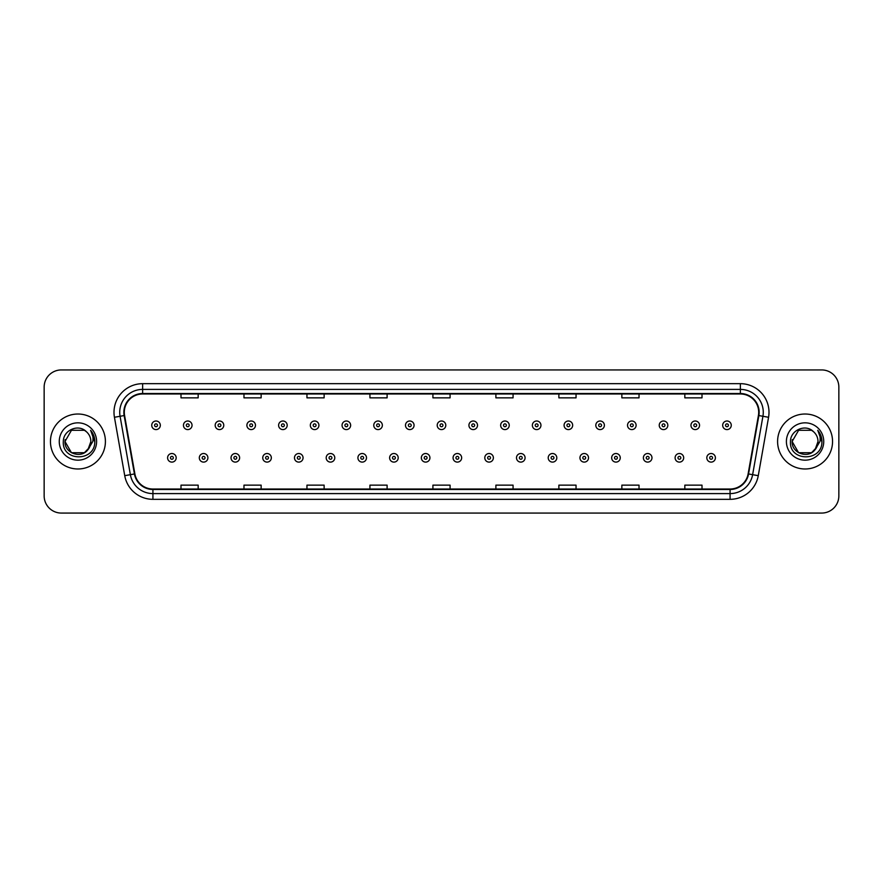 <?xml version="1.0" encoding="UTF-8"?>
<svg xmlns="http://www.w3.org/2000/svg" width="883" height="883" viewBox="0 0 883 883"><rect width="100%" height="100%" fill="white"/><g stroke="black" fill="none" stroke-linecap="round" stroke-linejoin="round"><path stroke-width="1.32" d="M50.452 441.5A27.483 27.483 0 0 0 77.936 468.983A27.483 27.483 0 0 0 105.408 441.5A27.483 27.483 0 0 0 77.936 414.017A27.483 27.483 0 0 0 50.452 441.5A27.483 27.483 0 0 0 77.936 468.983A27.483 27.483 0 0 0 105.408 441.5A27.483 27.483 0 0 0 77.936 414.017A27.483 27.483 0 0 0 50.452 441.5M777.592 441.5A27.483 27.483 0 0 0 805.064 468.983A27.483 27.483 0 0 0 832.548 441.5A27.483 27.483 0 0 0 805.064 414.017A27.483 27.483 0 0 0 777.592 441.5A27.483 27.483 0 0 0 805.064 468.983A27.483 27.483 0 0 0 832.548 441.5A27.483 27.483 0 0 0 805.064 414.017A27.483 27.483 0 0 0 777.592 441.5M124.304 412.295A18.322 18.322 0 0 1 142.627 393.984L740.373 393.984A18.322 18.322 0 0 1 758.42 415.485L748.122 473.884A18.322 18.322 0 0 1 730.075 489.016L152.925 489.016A18.322 18.322 0 0 1 134.878 473.884L124.58 415.485A18.322 18.322 0 0 1 124.304 412.295M123.852 412.295A18.775 18.775 0 0 0 124.139 415.562L134.437 473.961A18.775 18.775 0 0 0 152.925 489.48L730.075 489.48A18.775 18.775 0 0 0 748.563 473.961L758.861 415.562A18.775 18.775 0 0 0 740.373 393.52L142.627 393.52A18.775 18.775 0 0 0 123.852 412.295M114.437 417.273A28.631 28.631 0 0 1 142.627 383.675L740.373 383.675A28.631 28.631 0 0 1 768.563 417.273L758.265 475.672A28.631 28.631 0 0 1 730.075 499.325L152.925 499.325A28.631 28.631 0 0 1 124.735 475.672L114.437 417.273L120.077 416.279A22.903 22.903 0 0 1 142.627 389.403L740.373 389.403A22.903 22.903 0 0 1 762.923 416.279L752.625 474.679A22.903 22.903 0 0 1 730.075 493.597L152.925 493.597A22.903 22.903 0 0 1 130.375 474.679L120.077 416.279A22.903 22.903 0 0 1 119.724 412.295M838.85 387.107A17.174 17.174 0 0 0 821.676 369.933L61.324 369.933A17.174 17.174 0 0 0 44.15 387.107L44.15 495.893A17.174 17.174 0 0 0 61.324 513.067L821.676 513.067A17.174 17.174 0 0 0 838.85 495.893L838.85 387.107L838.85 495.893M748.563 473.961L752.625 474.679L762.923 416.279L768.563 417.273M432.913 393.984L432.913 397.858L450.087 397.858L450.087 393.984M369.933 393.984L369.933 397.858L387.107 397.858L387.107 393.984M306.953 393.984L306.953 397.858L324.127 397.858L324.127 393.984M243.973 393.984L243.973 397.858L261.147 397.858L261.147 393.984M180.993 393.984L180.993 397.858L198.167 397.858L198.167 393.984M495.893 393.984L495.893 397.858L513.067 397.858L513.067 393.984M558.873 393.984L558.873 397.858L576.047 397.858L576.047 393.984M621.853 393.984L621.853 397.858L639.027 397.858L639.027 393.984M684.833 393.984L684.833 397.858L702.007 397.858L702.007 393.984M450.087 489.016L450.087 485.142L432.913 485.142L432.913 489.016M387.107 489.016L387.107 485.142L369.933 485.142L369.933 489.016M324.127 489.016L324.127 485.142L306.953 485.142L306.953 489.016M261.147 489.016L261.147 485.142L243.973 485.142L243.973 489.016M198.167 489.016L198.167 485.142L180.993 485.142L180.993 489.016M513.067 489.016L513.067 485.142L495.893 485.142L495.893 489.016M576.047 489.016L576.047 485.142L558.873 485.142L558.873 489.016M639.027 489.016L639.027 485.142L621.853 485.142L621.853 489.016M702.007 489.016L702.007 485.142L684.833 485.142L684.833 489.016M44.15 387.107L44.15 495.893M821.676 369.933L61.324 369.933M61.324 513.067L821.676 513.067M160.32 425.297A4.294 4.294 0 0 1 156.026 429.591A4.294 4.294 0 0 1 151.733 425.297A4.294 4.294 0 0 1 156.026 421.003A4.294 4.294 0 0 1 160.32 425.297A4.294 4.294 0 0 0 156.026 421.003A4.294 4.294 0 0 0 151.733 425.297M167.593 457.813A4.294 4.294 0 0 1 171.887 453.52A4.294 4.294 0 0 1 176.181 457.813A4.294 4.294 0 0 1 171.887 462.107A4.294 4.294 0 0 1 167.593 457.813A4.294 4.294 0 0 0 171.887 462.107A4.294 4.294 0 0 0 176.181 457.813M192.041 425.297A4.294 4.294 0 0 1 187.748 429.591A4.294 4.294 0 0 1 183.454 425.297A4.294 4.294 0 0 1 187.748 421.003A4.294 4.294 0 0 1 192.041 425.297A4.294 4.294 0 0 0 187.748 421.003A4.294 4.294 0 0 0 183.454 425.297M223.763 425.297A4.294 4.294 0 0 1 219.47 429.591A4.294 4.294 0 0 1 215.176 425.297A4.294 4.294 0 0 1 219.47 421.003A4.294 4.294 0 0 1 223.763 425.297A4.294 4.294 0 0 0 219.47 421.003A4.294 4.294 0 0 0 215.176 425.297M255.474 425.297A4.294 4.294 0 0 1 251.18 429.591A4.294 4.294 0 0 1 246.887 425.297A4.294 4.294 0 0 1 251.18 421.003A4.294 4.294 0 0 1 255.474 425.297A4.294 4.294 0 0 0 251.18 421.003A4.294 4.294 0 0 0 246.887 425.297M287.196 425.297A4.294 4.294 0 0 1 282.902 429.591A4.294 4.294 0 0 1 278.609 425.297A4.294 4.294 0 0 1 282.902 421.003A4.294 4.294 0 0 1 287.196 425.297A4.294 4.294 0 0 0 282.902 421.003A4.294 4.294 0 0 0 278.609 425.297M199.315 457.813A4.294 4.294 0 0 1 203.609 453.52A4.294 4.294 0 0 1 207.902 457.813A4.294 4.294 0 0 1 203.609 462.107A4.294 4.294 0 0 1 199.315 457.813A4.294 4.294 0 0 0 203.609 462.107A4.294 4.294 0 0 0 207.902 457.813M231.026 457.813A4.294 4.294 0 0 1 235.319 453.52A4.294 4.294 0 0 1 239.624 457.813A4.294 4.294 0 0 1 235.319 462.107A4.294 4.294 0 0 1 231.026 457.813A4.294 4.294 0 0 0 235.319 462.107A4.294 4.294 0 0 0 239.624 457.813M262.748 457.813A4.294 4.294 0 0 1 267.041 453.52A4.294 4.294 0 0 1 271.335 457.813A4.294 4.294 0 0 1 267.041 462.107A4.294 4.294 0 0 1 262.748 457.813A4.294 4.294 0 0 0 267.041 462.107A4.294 4.294 0 0 0 271.335 457.813M84.404 452.714A12.947 12.947 0 0 0 90.872 441.5C90.794 437.593 89.315 434.337 86.413 431.721C78.455 423.387 63.179 430.264 63.322 441.5C61.865 461.478 94.26 462.008 94.779 442.471L94.812 441.5C94.757 437.251 93.344 433.531 90.574 430.319C92.682 433.785 93.432 437.504 92.803 441.5L87.936 449.701L90.872 441.5M89.426 447.449L84.404 452.714L71.457 452.714L64.989 441.5L71.457 452.714L84.404 452.714L87.583 450.12L84.404 452.714L71.457 452.714L64.989 441.5L71.457 452.714L84.404 452.714L87.781 449.889L84.404 452.714L71.457 452.714L64.989 441.5L71.457 452.714L84.404 452.714L89.426 447.449L84.404 452.714L71.457 452.714L64.989 441.5L71.457 452.714L84.404 452.714L89.426 447.449L84.404 452.714L71.457 452.714L64.989 441.5L71.457 430.286L84.404 430.286L86.413 431.721L84.404 430.286L71.457 430.286L64.989 441.5L71.457 430.286M65.132 439.591L64.989 441.5L71.457 430.286L84.404 430.286L86.413 431.721L84.404 430.286L71.457 430.286L64.989 441.5C64.327 452.979 80.563 459.028 87.583 450.12L87.936 449.701M59.26 441.5A18.664 18.664 0 0 0 77.936 460.164A18.664 18.664 0 0 0 96.6 441.5A18.664 18.664 0 0 0 77.936 422.836A18.664 18.664 0 0 0 59.26 441.5M90.695 430.462L94.801 441.986M811.543 452.714A12.947 12.947 0 0 0 818.011 441.5C817.934 437.593 816.455 434.337 813.552 431.721C805.594 423.387 790.318 430.264 790.462 441.5C789.005 461.478 821.4 462.008 821.918 442.471L821.952 441.5C821.896 437.251 820.484 433.531 817.713 430.319C819.821 433.785 820.572 437.504 819.943 441.5L815.075 449.701L818.011 441.5M798.596 452.714L811.543 452.714L814.921 449.889L811.543 452.714L798.596 452.714L792.128 441.5L798.596 452.714L811.543 452.714L816.565 447.449L811.543 452.714L798.596 452.714L792.128 441.5L798.596 430.286L811.543 430.286L813.552 431.721L811.543 430.286L798.596 430.286L792.128 441.5L798.596 430.286L811.543 430.286L813.552 431.721L811.543 430.286L798.596 430.286L792.128 441.5L792.272 439.591M814.921 449.889L811.543 452.714L798.596 452.714L792.128 441.5L798.596 452.714L811.543 452.714L814.921 449.889L811.775 452.571M816.565 447.449L811.543 452.714L798.596 452.714L792.128 441.5L798.596 452.714L811.543 452.714L815.009 449.789M792.128 441.5C791.466 452.979 807.691 459.028 814.722 450.12L815.075 449.701M786.4 441.5A18.664 18.664 0 0 0 805.064 460.164A18.664 18.664 0 0 0 823.74 441.5A18.664 18.664 0 0 0 805.064 422.836A18.664 18.664 0 0 0 786.4 441.5M817.835 430.462L821.941 441.986M318.918 425.297A4.294 4.294 0 0 1 314.624 429.591A4.294 4.294 0 0 1 310.33 425.297A4.294 4.294 0 0 1 314.624 421.003A4.294 4.294 0 0 1 318.918 425.297A4.294 4.294 0 0 0 314.624 421.003A4.294 4.294 0 0 0 310.33 425.297M350.639 425.297A4.294 4.294 0 0 1 346.346 429.591A4.294 4.294 0 0 1 342.052 425.297A4.294 4.294 0 0 1 346.346 421.003A4.294 4.294 0 0 1 350.639 425.297A4.294 4.294 0 0 0 346.346 421.003A4.294 4.294 0 0 0 342.052 425.297M382.35 425.297A4.294 4.294 0 0 1 378.056 429.591A4.294 4.294 0 0 1 373.763 425.297A4.294 4.294 0 0 1 378.056 421.003A4.294 4.294 0 0 1 382.35 425.297A4.294 4.294 0 0 0 378.056 421.003A4.294 4.294 0 0 0 373.763 425.297M294.469 457.813A4.294 4.294 0 0 1 298.763 453.52A4.294 4.294 0 0 1 303.057 457.813A4.294 4.294 0 0 1 298.763 462.107A4.294 4.294 0 0 1 294.469 457.813A4.294 4.294 0 0 0 298.763 462.107A4.294 4.294 0 0 0 303.057 457.813M326.191 457.813A4.294 4.294 0 0 1 330.485 453.52A4.294 4.294 0 0 1 334.778 457.813A4.294 4.294 0 0 1 330.485 462.107A4.294 4.294 0 0 1 326.191 457.813A4.294 4.294 0 0 0 330.485 462.107A4.294 4.294 0 0 0 334.778 457.813M357.913 457.813A4.294 4.294 0 0 1 362.207 453.52A4.294 4.294 0 0 1 366.5 457.813A4.294 4.294 0 0 1 362.207 462.107A4.294 4.294 0 0 1 357.913 457.813A4.294 4.294 0 0 0 362.207 462.107A4.294 4.294 0 0 0 366.5 457.813M414.072 425.297A4.294 4.294 0 0 1 409.778 429.591A4.294 4.294 0 0 1 405.485 425.297A4.294 4.294 0 0 1 409.778 421.003A4.294 4.294 0 0 1 414.072 425.297A4.294 4.294 0 0 0 409.778 421.003A4.294 4.294 0 0 0 405.485 425.297M445.794 425.297A4.294 4.294 0 0 1 441.5 429.591A4.294 4.294 0 0 1 437.206 425.297A4.294 4.294 0 0 1 441.5 421.003A4.294 4.294 0 0 1 445.794 425.297A4.294 4.294 0 0 0 441.5 421.003A4.294 4.294 0 0 0 437.206 425.297M477.515 425.297A4.294 4.294 0 0 1 473.222 429.591A4.294 4.294 0 0 1 468.928 425.297A4.294 4.294 0 0 1 473.222 421.003A4.294 4.294 0 0 1 477.515 425.297A4.294 4.294 0 0 0 473.222 421.003A4.294 4.294 0 0 0 468.928 425.297M509.237 425.297A4.294 4.294 0 0 1 504.944 429.591A4.294 4.294 0 0 1 500.65 425.297A4.294 4.294 0 0 1 504.944 421.003A4.294 4.294 0 0 1 509.237 425.297A4.294 4.294 0 0 0 504.944 421.003A4.294 4.294 0 0 0 500.65 425.297M540.948 425.297A4.294 4.294 0 0 1 536.654 429.591A4.294 4.294 0 0 1 532.361 425.297A4.294 4.294 0 0 1 536.654 421.003A4.294 4.294 0 0 1 540.948 425.297A4.294 4.294 0 0 0 536.654 421.003A4.294 4.294 0 0 0 532.361 425.297M389.624 457.813A4.294 4.294 0 0 1 393.917 453.52A4.294 4.294 0 0 1 398.211 457.813A4.294 4.294 0 0 1 393.917 462.107A4.294 4.294 0 0 1 389.624 457.813A4.294 4.294 0 0 0 393.917 462.107A4.294 4.294 0 0 0 398.211 457.813M421.346 457.813A4.294 4.294 0 0 1 425.639 453.52A4.294 4.294 0 0 1 429.933 457.813A4.294 4.294 0 0 1 425.639 462.107A4.294 4.294 0 0 1 421.346 457.813A4.294 4.294 0 0 0 425.639 462.107A4.294 4.294 0 0 0 429.933 457.813M453.067 457.813A4.294 4.294 0 0 1 457.361 453.52A4.294 4.294 0 0 1 461.654 457.813A4.294 4.294 0 0 1 457.361 462.107A4.294 4.294 0 0 1 453.067 457.813A4.294 4.294 0 0 0 457.361 462.107A4.294 4.294 0 0 0 461.654 457.813M484.789 457.813A4.294 4.294 0 0 1 489.083 453.52A4.294 4.294 0 0 1 493.376 457.813A4.294 4.294 0 0 1 489.083 462.107A4.294 4.294 0 0 1 484.789 457.813A4.294 4.294 0 0 0 489.083 462.107A4.294 4.294 0 0 0 493.376 457.813M516.5 457.813A4.294 4.294 0 0 1 520.793 453.52A4.294 4.294 0 0 1 525.087 457.813A4.294 4.294 0 0 1 520.793 462.107A4.294 4.294 0 0 1 516.5 457.813A4.294 4.294 0 0 0 520.793 462.107A4.294 4.294 0 0 0 525.087 457.813M572.67 425.297A4.294 4.294 0 0 1 568.376 429.591A4.294 4.294 0 0 1 564.082 425.297A4.294 4.294 0 0 1 568.376 421.003A4.294 4.294 0 0 1 572.67 425.297A4.294 4.294 0 0 0 568.376 421.003A4.294 4.294 0 0 0 564.082 425.297M604.391 425.297A4.294 4.294 0 0 1 600.098 429.591A4.294 4.294 0 0 1 595.804 425.297A4.294 4.294 0 0 1 600.098 421.003A4.294 4.294 0 0 1 604.391 425.297A4.294 4.294 0 0 0 600.098 421.003A4.294 4.294 0 0 0 595.804 425.297M636.113 425.297A4.294 4.294 0 0 1 631.82 429.591A4.294 4.294 0 0 1 627.526 425.297A4.294 4.294 0 0 1 631.82 421.003A4.294 4.294 0 0 1 636.113 425.297A4.294 4.294 0 0 0 631.82 421.003A4.294 4.294 0 0 0 627.526 425.297M667.824 425.297A4.294 4.294 0 0 1 663.53 429.591A4.294 4.294 0 0 1 659.237 425.297A4.294 4.294 0 0 1 663.53 421.003A4.294 4.294 0 0 1 667.824 425.297A4.294 4.294 0 0 0 663.53 421.003A4.294 4.294 0 0 0 659.237 425.297M699.546 425.297A4.294 4.294 0 0 1 695.252 429.591A4.294 4.294 0 0 1 690.959 425.297A4.294 4.294 0 0 1 695.252 421.003A4.294 4.294 0 0 1 699.546 425.297A4.294 4.294 0 0 0 695.252 421.003A4.294 4.294 0 0 0 690.959 425.297M731.267 425.297A4.294 4.294 0 0 1 726.974 429.591A4.294 4.294 0 0 1 722.68 425.297A4.294 4.294 0 0 1 726.974 421.003A4.294 4.294 0 0 1 731.267 425.297A4.294 4.294 0 0 0 726.974 421.003A4.294 4.294 0 0 0 722.68 425.297M548.222 457.813A4.294 4.294 0 0 1 552.515 453.52A4.294 4.294 0 0 1 556.809 457.813A4.294 4.294 0 0 1 552.515 462.107A4.294 4.294 0 0 1 548.222 457.813A4.294 4.294 0 0 0 552.515 462.107A4.294 4.294 0 0 0 556.809 457.813M579.943 457.813A4.294 4.294 0 0 1 584.237 453.52A4.294 4.294 0 0 1 588.531 457.813A4.294 4.294 0 0 1 584.237 462.107A4.294 4.294 0 0 1 579.943 457.813A4.294 4.294 0 0 0 584.237 462.107A4.294 4.294 0 0 0 588.531 457.813M611.665 457.813A4.294 4.294 0 0 1 615.959 453.52A4.294 4.294 0 0 1 620.252 457.813A4.294 4.294 0 0 1 615.959 462.107A4.294 4.294 0 0 1 611.665 457.813A4.294 4.294 0 0 0 615.959 462.107A4.294 4.294 0 0 0 620.252 457.813M643.376 457.813A4.294 4.294 0 0 1 647.68 453.52A4.294 4.294 0 0 1 651.974 457.813A4.294 4.294 0 0 1 647.68 462.107A4.294 4.294 0 0 1 643.376 457.813A4.294 4.294 0 0 0 647.68 462.107A4.294 4.294 0 0 0 651.974 457.813M675.098 457.813A4.294 4.294 0 0 1 679.391 453.52A4.294 4.294 0 0 1 683.685 457.813A4.294 4.294 0 0 1 679.391 462.107A4.294 4.294 0 0 1 675.098 457.813A4.294 4.294 0 0 0 679.391 462.107A4.294 4.294 0 0 0 683.685 457.813M706.819 457.813A4.294 4.294 0 0 1 711.113 453.52A4.294 4.294 0 0 1 715.407 457.813A4.294 4.294 0 0 1 711.113 462.107A4.294 4.294 0 0 1 706.819 457.813A4.294 4.294 0 0 0 711.113 462.107A4.294 4.294 0 0 0 715.407 457.813M740.373 383.675L740.373 393.52M120.077 416.279L124.139 415.562M152.925 499.325L152.925 489.48M730.075 489.48L730.075 499.325M124.735 475.672L134.437 473.961M758.861 415.562L762.923 416.279M142.627 383.675L142.627 393.52M752.625 474.679L758.265 475.672M154.591 425.297A1.435 1.435 0 0 0 156.026 426.732A1.435 1.435 0 0 0 157.461 425.297A1.435 1.435 0 0 0 156.026 423.862A1.435 1.435 0 0 0 154.591 425.297M173.322 457.813A1.435 1.435 0 0 0 171.887 456.39A1.435 1.435 0 0 0 170.452 457.813A1.435 1.435 0 0 0 171.887 459.248A1.435 1.435 0 0 0 173.322 457.813M186.313 425.297A1.435 1.435 0 0 0 187.748 426.732A1.435 1.435 0 0 0 189.172 425.297A1.435 1.435 0 0 0 187.748 423.862A1.435 1.435 0 0 0 186.313 425.297M218.035 425.297A1.435 1.435 0 0 0 219.47 426.732A1.435 1.435 0 0 0 220.893 425.297A1.435 1.435 0 0 0 219.47 423.862A1.435 1.435 0 0 0 218.035 425.297M249.757 425.297A1.435 1.435 0 0 0 251.18 426.732A1.435 1.435 0 0 0 252.615 425.297A1.435 1.435 0 0 0 251.18 423.862A1.435 1.435 0 0 0 249.757 425.297M281.467 425.297A1.435 1.435 0 0 0 282.902 426.732A1.435 1.435 0 0 0 284.337 425.297A1.435 1.435 0 0 0 282.902 423.862A1.435 1.435 0 0 0 281.467 425.297M205.033 457.813A1.435 1.435 0 0 0 203.609 456.39A1.435 1.435 0 0 0 202.174 457.813A1.435 1.435 0 0 0 203.609 459.248A1.435 1.435 0 0 0 205.033 457.813M236.754 457.813A1.435 1.435 0 0 0 235.319 456.39A1.435 1.435 0 0 0 233.896 457.813A1.435 1.435 0 0 0 235.319 459.248A1.435 1.435 0 0 0 236.754 457.813M268.476 457.813A1.435 1.435 0 0 0 267.041 456.39A1.435 1.435 0 0 0 265.617 457.813A1.435 1.435 0 0 0 267.041 459.248A1.435 1.435 0 0 0 268.476 457.813M313.189 425.297A1.435 1.435 0 0 0 314.624 426.732A1.435 1.435 0 0 0 316.059 425.297A1.435 1.435 0 0 0 314.624 423.862A1.435 1.435 0 0 0 313.189 425.297M344.911 425.297A1.435 1.435 0 0 0 346.346 426.732A1.435 1.435 0 0 0 347.77 425.297A1.435 1.435 0 0 0 346.346 423.862A1.435 1.435 0 0 0 344.911 425.297M376.633 425.297A1.435 1.435 0 0 0 378.056 426.732A1.435 1.435 0 0 0 379.491 425.297A1.435 1.435 0 0 0 378.056 423.862A1.435 1.435 0 0 0 376.633 425.297M300.198 457.813A1.435 1.435 0 0 0 298.763 456.39A1.435 1.435 0 0 0 297.328 457.813A1.435 1.435 0 0 0 298.763 459.248A1.435 1.435 0 0 0 300.198 457.813M331.909 457.813A1.435 1.435 0 0 0 330.485 456.39A1.435 1.435 0 0 0 329.05 457.813A1.435 1.435 0 0 0 330.485 459.248A1.435 1.435 0 0 0 331.909 457.813M363.63 457.813A1.435 1.435 0 0 0 362.207 456.39A1.435 1.435 0 0 0 360.772 457.813A1.435 1.435 0 0 0 362.207 459.248A1.435 1.435 0 0 0 363.63 457.813M408.354 425.297A1.435 1.435 0 0 0 409.778 426.732A1.435 1.435 0 0 0 411.213 425.297A1.435 1.435 0 0 0 409.778 423.862A1.435 1.435 0 0 0 408.354 425.297M440.065 425.297A1.435 1.435 0 0 0 441.5 426.732A1.435 1.435 0 0 0 442.935 425.297A1.435 1.435 0 0 0 441.5 423.862A1.435 1.435 0 0 0 440.065 425.297M471.787 425.297A1.435 1.435 0 0 0 473.222 426.732A1.435 1.435 0 0 0 474.646 425.297A1.435 1.435 0 0 0 473.222 423.862A1.435 1.435 0 0 0 471.787 425.297M503.509 425.297A1.435 1.435 0 0 0 504.944 426.732A1.435 1.435 0 0 0 506.367 425.297A1.435 1.435 0 0 0 504.944 423.862A1.435 1.435 0 0 0 503.509 425.297M535.23 425.297A1.435 1.435 0 0 0 536.654 426.732A1.435 1.435 0 0 0 538.089 425.297A1.435 1.435 0 0 0 536.654 423.862A1.435 1.435 0 0 0 535.23 425.297M395.352 457.813A1.435 1.435 0 0 0 393.917 456.39A1.435 1.435 0 0 0 392.494 457.813A1.435 1.435 0 0 0 393.917 459.248A1.435 1.435 0 0 0 395.352 457.813M427.074 457.813A1.435 1.435 0 0 0 425.639 456.39A1.435 1.435 0 0 0 424.204 457.813A1.435 1.435 0 0 0 425.639 459.248A1.435 1.435 0 0 0 427.074 457.813M458.796 457.813A1.435 1.435 0 0 0 457.361 456.39A1.435 1.435 0 0 0 455.926 457.813A1.435 1.435 0 0 0 457.361 459.248A1.435 1.435 0 0 0 458.796 457.813M490.506 457.813A1.435 1.435 0 0 0 489.083 456.39A1.435 1.435 0 0 0 487.648 457.813A1.435 1.435 0 0 0 489.083 459.248A1.435 1.435 0 0 0 490.506 457.813M522.228 457.813A1.435 1.435 0 0 0 520.793 456.39A1.435 1.435 0 0 0 519.37 457.813A1.435 1.435 0 0 0 520.793 459.248A1.435 1.435 0 0 0 522.228 457.813M566.941 425.297A1.435 1.435 0 0 0 568.376 426.732A1.435 1.435 0 0 0 569.811 425.297A1.435 1.435 0 0 0 568.376 423.862A1.435 1.435 0 0 0 566.941 425.297M598.663 425.297A1.435 1.435 0 0 0 600.098 426.732A1.435 1.435 0 0 0 601.533 425.297A1.435 1.435 0 0 0 600.098 423.862A1.435 1.435 0 0 0 598.663 425.297M630.385 425.297A1.435 1.435 0 0 0 631.82 426.732A1.435 1.435 0 0 0 633.243 425.297A1.435 1.435 0 0 0 631.82 423.862A1.435 1.435 0 0 0 630.385 425.297M662.107 425.297A1.435 1.435 0 0 0 663.53 426.732A1.435 1.435 0 0 0 664.965 425.297A1.435 1.435 0 0 0 663.53 423.862A1.435 1.435 0 0 0 662.107 425.297M693.828 425.297A1.435 1.435 0 0 0 695.252 426.732A1.435 1.435 0 0 0 696.687 425.297A1.435 1.435 0 0 0 695.252 423.862A1.435 1.435 0 0 0 693.828 425.297M725.539 425.297A1.435 1.435 0 0 0 726.974 426.732A1.435 1.435 0 0 0 728.409 425.297A1.435 1.435 0 0 0 726.974 423.862A1.435 1.435 0 0 0 725.539 425.297M553.95 457.813A1.435 1.435 0 0 0 552.515 456.39A1.435 1.435 0 0 0 551.091 457.813A1.435 1.435 0 0 0 552.515 459.248A1.435 1.435 0 0 0 553.95 457.813M585.672 457.813A1.435 1.435 0 0 0 584.237 456.39A1.435 1.435 0 0 0 582.802 457.813A1.435 1.435 0 0 0 584.237 459.248A1.435 1.435 0 0 0 585.672 457.813M617.383 457.813A1.435 1.435 0 0 0 615.959 456.39A1.435 1.435 0 0 0 614.524 457.813A1.435 1.435 0 0 0 615.959 459.248A1.435 1.435 0 0 0 617.383 457.813M649.104 457.813A1.435 1.435 0 0 0 647.68 456.39A1.435 1.435 0 0 0 646.246 457.813A1.435 1.435 0 0 0 647.68 459.248A1.435 1.435 0 0 0 649.104 457.813M680.826 457.813A1.435 1.435 0 0 0 679.391 456.39A1.435 1.435 0 0 0 677.967 457.813A1.435 1.435 0 0 0 679.391 459.248A1.435 1.435 0 0 0 680.826 457.813M712.548 457.813A1.435 1.435 0 0 0 711.113 456.39A1.435 1.435 0 0 0 709.678 457.813A1.435 1.435 0 0 0 711.113 459.248A1.435 1.435 0 0 0 712.548 457.813"/></g></svg>
